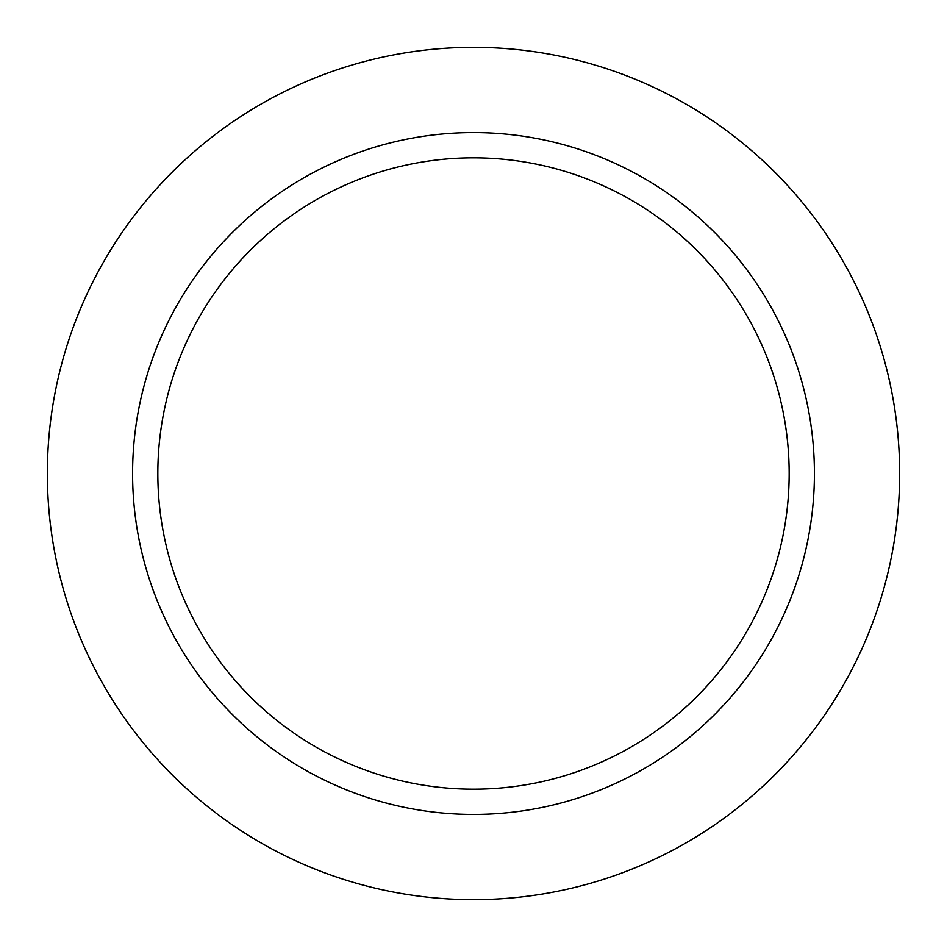 <?xml version="1.0" encoding="UTF-8"?>
<svg xmlns="http://www.w3.org/2000/svg" width="947" height="947" viewBox="0 0 947 947"><rect width="100%" height="100%" fill="white"/><g stroke="black" fill="none" stroke-linecap="round" stroke-linejoin="round"><path stroke-width="0.71" stroke-dasharray="4.74 3.55" d="M473.5 789.171A315.671 315.671 0 0 0 789.171 473.5A315.671 315.671 0 0 0 473.5 157.829A315.671 315.671 0 0 0 157.829 473.5A315.671 315.671 0 0 0 473.5 789.171M473.5 814.42A340.92 340.92 0 0 0 814.42 473.5A340.92 340.92 0 0 0 473.5 132.58A340.92 340.92 0 0 0 132.58 473.5A340.92 340.92 0 0 0 473.5 814.42A340.92 340.92 0 0 1 132.58 473.5A340.92 340.92 0 0 1 473.5 132.58A340.92 340.92 0 0 1 814.42 473.5A340.92 340.92 0 0 1 473.5 814.42A340.92 340.92 0 0 0 814.42 473.5A340.92 340.92 0 0 0 473.5 132.58A340.92 340.92 0 0 0 132.58 473.5A340.92 340.92 0 0 0 473.5 814.42M473.5 899.65A426.15 426.15 0 0 0 899.65 473.5A426.15 426.15 0 0 0 473.5 47.35A426.15 426.15 0 0 0 47.35 473.5A426.15 426.15 0 0 0 473.5 899.65"/><path stroke-width="1.42" d="M473.5 789.171A315.671 315.671 0 0 0 789.171 473.5A315.671 315.671 0 0 0 473.5 157.829A315.671 315.671 0 0 0 157.829 473.5A315.671 315.671 0 0 0 473.5 789.171M473.5 814.42A340.92 340.92 0 0 1 132.58 473.5A340.92 340.92 0 0 1 473.5 132.58A340.92 340.92 0 0 1 814.42 473.5A340.92 340.92 0 0 1 473.5 814.42M473.5 899.65A426.15 426.15 0 0 1 47.35 473.5A426.15 426.15 0 0 1 473.5 47.35A426.15 426.15 0 0 1 899.65 473.5A426.15 426.15 0 0 1 473.5 899.65"/></g></svg>
